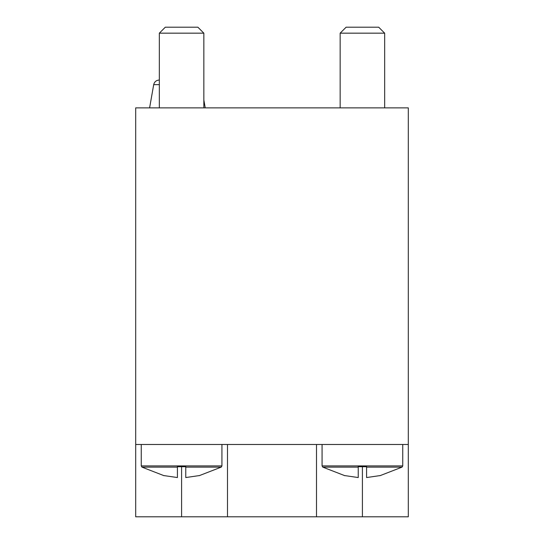 <?xml version="1.0" encoding="UTF-8"?>
<svg xmlns="http://www.w3.org/2000/svg" width="544" height="544" viewBox="0 0 544 544"><rect width="100%" height="100%" fill="white"/><g stroke="black" fill="none" stroke-linecap="round" stroke-linejoin="round"><path stroke-width="0.82" d="M408.306 444.475L135.694 444.475L135.694 107.875L408.306 107.875L408.306 516.8L135.694 516.8L135.694 444.475M227.494 444.475L227.494 516.8M316.506 444.475L316.506 516.8M159.338 80.056L159.174 80.056C156.237 80.267 154.414 81.797 153.694 84.653L149.6 107.875M203.844 99.987L205.238 107.875M185.762 465.916L185.762 467.133L185.762 466.725L177.419 466.725L177.419 467.133L177.419 465.916M177.419 477.55L164.172 475.619L177.419 477.55L177.419 467.133L141.964 467.133L141.256 465.916L221.925 465.916L221.925 444.475M199.097 475.714L221.218 467.133L185.762 467.133L185.762 477.55L199.009 475.619L185.762 477.55M159.338 107.875L159.338 33.17L203.844 33.17L203.844 107.875M159.338 33.17L165.301 27.2L197.88 27.2L203.844 33.17M366.581 465.916L366.581 467.133L366.581 466.725L358.238 466.725L358.238 467.133L358.238 465.916M358.238 477.55L344.991 475.619L358.238 477.55L358.238 467.133L322.782 467.133L322.075 465.916L402.744 465.916L402.744 444.475M379.916 475.714L402.036 467.133L366.581 467.133L366.581 477.55L379.828 475.619L366.581 477.55M340.156 107.875L340.156 33.17L384.662 33.17L384.662 107.875M340.156 33.17L346.12 27.2L378.699 27.2L384.662 33.17M181.594 466.725L181.594 516.8M362.406 466.725L362.406 516.8M159.338 84.653L153.694 84.653M164.084 475.714L141.964 467.133M221.218 467.133L221.925 465.916M141.256 465.916L141.256 444.475M344.903 475.714L322.782 467.133M402.036 467.133L402.744 465.916M322.075 465.916L322.075 444.475"/></g></svg>
